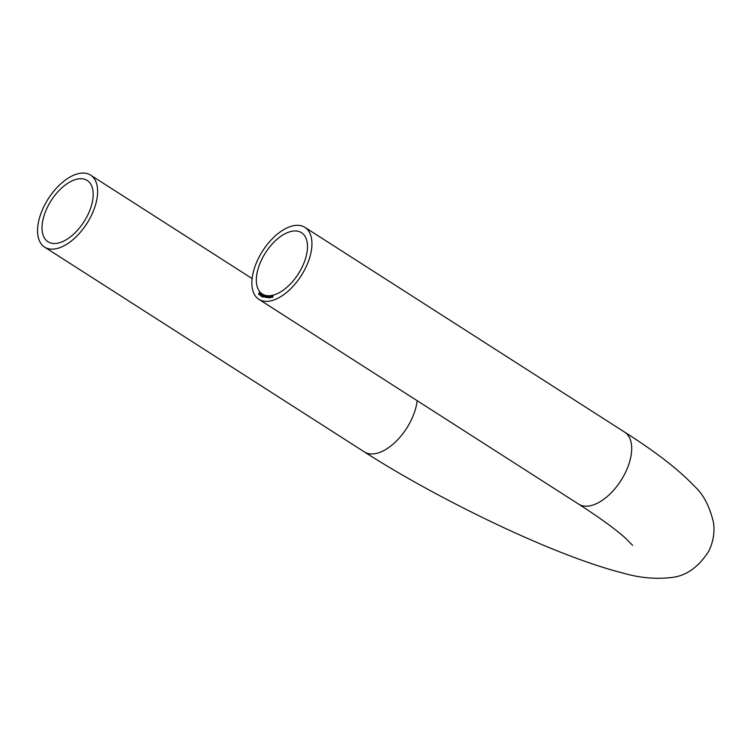 <?xml version="1.0" encoding="UTF-8"?>
<svg xmlns="http://www.w3.org/2000/svg" width="751" height="751" viewBox="0 0 751 751"><rect width="100%" height="100%" fill="white"/><g stroke="black" fill="none" stroke-linecap="round" stroke-linejoin="round"><path stroke-width="1.13" d="M271.806 295.96L271.261 296.288L271.843 295.81L271.881 296.852L271.111 296.992L271.806 295.96L272.106 296.467M271.44 296.401L271.843 295.81L272.125 296.382M271.43 297.171L271.327 296.692M269.299 297.94L270.322 296.044L270.557 296.683L269.299 297.94M270.031 296.467L270.322 296.044L270.557 296.683M266.633 297.434L267.591 296.101L267.722 296.842L266.633 297.434M267.3 296.448L267.769 296.223L267.722 296.842M265.901 295.941L264.821 297.189L265.187 295.791L264.915 297.039L265.901 295.941M264.821 297.189L264.943 296.523M262.888 295.819L263.667 295.321L262.465 296.936L263.291 296.025M263.15 295.932L262.465 296.936M261.564 295.462L260.785 295.903L262.043 294.345L261.47 295.378M260.081 295.218L260.907 293.566L260.081 295.218M259.78 292.402L258.504 294.054L259.743 292.364M301.62 268.145A36.377 19.517 122.6 0 1 262.287 293.979A36.377 19.517 122.6 0 1 265.478 252.815A36.377 19.517 122.6 0 1 301.526 232.707A36.377 19.517 122.6 0 1 301.62 268.145M305.056 268.98A42.713 22.915 122.6 0 1 258.87 299.311A42.713 22.915 122.6 0 1 262.615 250.984A42.713 22.915 122.6 0 1 304.944 227.375A42.713 22.915 122.6 0 1 305.056 268.98M259.217 294.045L260.034 292.984L260.268 293.763L259.123 294.692L259.621 293.97M259.302 294.805L260.362 293.012M262.306 295.885L261.545 296.485L262.146 295.115L262.766 294.758L262.306 295.885L262.944 294.88M262.099 295.781L262.146 295.115L262.812 295.509M263.911 296.551L263.122 297.096L264.296 295.434L263.911 296.551M263.676 296.485L264.239 295.631M264.361 295.481L264.305 296.091M266.858 296.082L265.798 297.358L266.136 295.96L265.892 297.208L266.858 296.082M265.798 297.358L265.901 296.692M269.553 296.147L269.046 297.462L267.985 297.537L268.201 296.204L268.069 297.368L268.942 296.166L268.689 297.349L269.553 296.147M267.985 297.537L268.023 296.974M268.041 296.908L268.201 297.452M268.68 296.842L268.623 297.33M271.13 295.969L270.407 297.8L271.13 295.969M273.148 295.537L272.641 297.283L271.984 297.443L273.148 295.537M44.45 205.464A42.713 22.915 -57.4 0 0 44.562 247.079A42.713 22.915 -57.4 0 0 86.9 223.469A42.713 22.915 -57.4 0 0 90.646 175.143A42.713 22.915 -57.4 0 0 44.45 205.464M47.886 206.309A36.377 19.517 -57.4 0 0 47.98 241.747A36.377 19.517 -57.4 0 0 84.037 221.639A36.377 19.517 -57.4 0 0 87.219 180.475A36.377 19.517 -57.4 0 0 47.886 206.309M258.654 294.12L259.302 292.637L258.616 293.904L259.405 293.481M259.076 293.05L259.959 292.514M259.846 292.655L259.302 292.637M258.644 293.923L259.499 293.547L258.673 293.932M259.771 293.866L260.437 293.275L259.743 293.848L259.818 293.322M259.808 293.885L260.372 293.791M260.287 293.735L259.743 293.848M261.545 295.462L262.221 294.467M261.986 295.04L261.93 294.514M262.719 295.453L262.653 294.927M262.653 297.049L263.066 295.941M262.559 296.758L263.028 296.072L263.169 296.626M262.756 296.889L263 296.054M263.854 296.598L264.474 295.556M265 297.312L265.028 296.579M265.976 297.471L265.995 296.748M267.769 296.223L267.9 296.955M267.206 297.443L267.506 296.26L267.027 297.33L266.924 296.767M267.703 296.88L267.506 296.26M268.163 297.649L268.107 297.03M268.22 297.03L268.802 296.805M268.858 296.955L268.867 297.462M270.501 296.157L270.735 296.795M270.623 296.805L270.435 296.316L270.623 296.805M269.881 296.889L270.06 297.377L269.881 296.889M269.703 296.776L270.257 296.204L270.031 297.358M270.529 296.748L270.257 296.204M272.022 295.922L272.313 296.504M271.946 296.551L271.233 296.692L271.946 296.551M272.641 297.283L272.04 297.265M272.848 296.561L272.247 296.551M44.562 247.079L364.319 451.886A42.713 22.915 -57.4 0 0 395.749 441.701A42.713 22.915 -57.4 0 0 417.152 400.696M364.319 451.886C425.197 491.079 513.834 535.472 577.951 558.8C594.501 564.883 609.437 569.624 622.776 573.013C639.101 577.801 655.201 579.321 671.075 577.566C685.851 576.148 698.411 567.362 708.766 551.196C713.366 541.574 714.924 531.98 713.45 522.414C709.657 506.305 703.302 494.233 694.403 486.207C678.829 469.741 655.595 451.726 624.701 432.172A42.713 22.915 122.6 0 1 624.813 473.787A42.713 22.915 122.6 0 1 578.627 504.118C600.556 518.284 616.402 529.84 626.184 538.796L632.624 545.357M252.111 278.565L90.646 175.143M624.701 432.172L304.944 227.375M578.627 504.118L258.87 299.311"/></g></svg>
